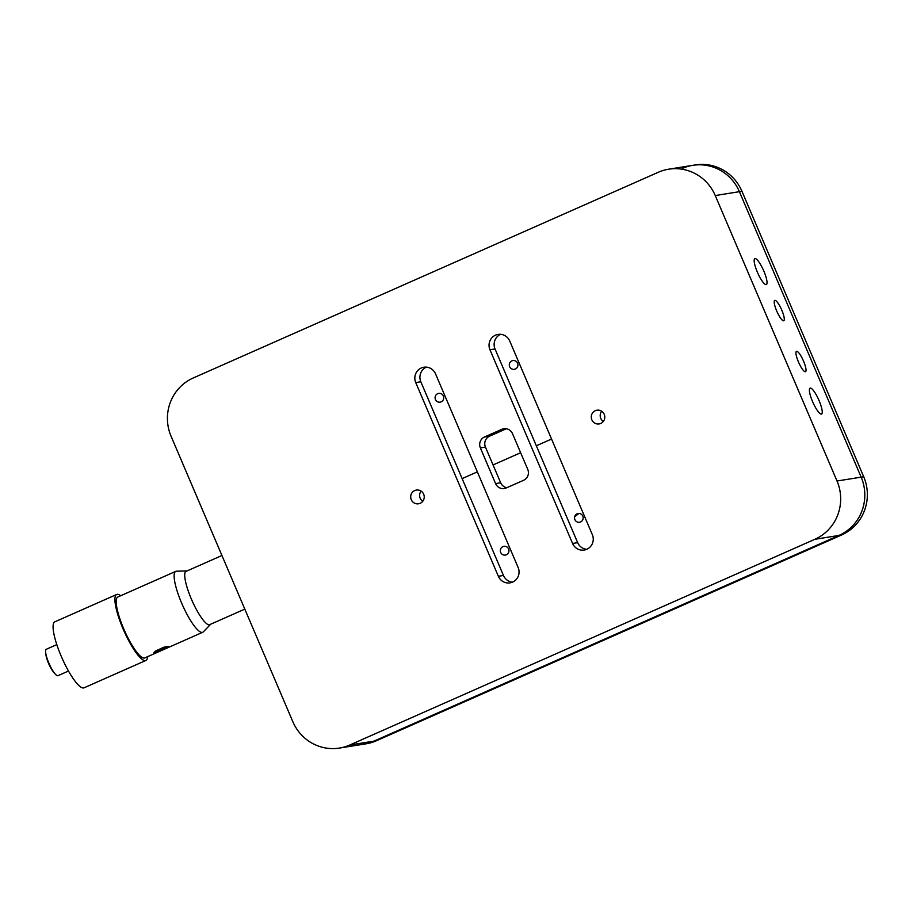 <?xml version="1.0" encoding="UTF-8"?>
<svg xmlns="http://www.w3.org/2000/svg" width="913" height="913" viewBox="0 0 913 913"><rect width="100%" height="100%" fill="white"/><g stroke="black" fill="none" stroke-linecap="round" stroke-linejoin="round"><path stroke-width="1.37" d="M810.276 388.082A14.174 3.184 66.1 0 0 810.093 388.128A14.174 3.184 66.1 0 0 812.741 401.994A14.174 3.184 66.1 0 0 821.369 414.103A14.174 3.184 66.1 0 0 821.552 414.046A14.174 3.184 66.1 0 0 818.904 400.191A14.174 3.184 66.1 0 0 810.276 388.082M755.051 258.596A14.174 3.184 66.1 0 0 754.868 258.653A14.174 3.184 66.1 0 0 757.516 272.508A14.174 3.184 66.1 0 0 766.144 284.616A14.174 3.184 66.1 0 0 766.327 284.571A14.174 3.184 66.1 0 0 763.679 270.704A14.174 3.184 66.1 0 0 755.051 258.596M414.753 490.555A6.939 6.745 80.9 0 1 423.952 495.017A6.939 6.745 80.9 0 1 418.576 503.782A6.939 6.745 80.9 0 1 414.753 490.555M595.322 410.69A6.939 6.745 80.9 0 1 604.52 415.141A6.939 6.745 80.9 0 1 599.145 423.917A6.939 6.745 80.9 0 1 595.322 410.69M512.501 582.14A11.104 10.796 80.9 0 1 503.451 575.464L420.825 381.76A11.104 10.796 80.9 0 1 426.474 367.14M512.604 582.106A11.104 10.796 80.9 0 1 498.361 576.286L415.735 382.57A11.104 10.796 80.9 0 1 423.872 367.231A11.104 10.796 80.9 0 1 435.524 373.816L518.15 567.532A11.104 10.796 80.9 0 1 512.604 582.106M586.705 549.318A11.104 10.796 80.9 0 1 577.655 542.642L495.029 348.937A11.104 10.796 80.9 0 1 500.678 334.318M586.808 549.272A11.104 10.796 80.9 0 1 572.565 543.463L489.95 349.747A11.104 10.796 80.9 0 1 498.087 334.409A11.104 10.796 80.9 0 1 509.728 340.994L592.354 534.71A11.104 10.796 80.9 0 1 586.808 549.272M193.259 377.971L658.284 172.272A44.406 43.196 80.9 0 1 668.658 169.202A44.406 43.196 80.9 0 1 715.256 195.553L837.016 481.014A44.406 43.196 80.9 0 1 814.841 539.309L349.816 744.997A44.406 43.196 80.9 0 1 339.442 748.067A44.406 43.196 80.9 0 1 292.845 721.726L171.073 436.254A44.406 43.196 80.9 0 1 193.259 377.971M682.433 168.403A44.406 43.196 80.9 0 1 692.796 165.333A44.406 43.196 80.9 0 1 739.404 191.684L861.164 477.157A44.406 43.196 80.9 0 1 838.979 535.44L373.953 741.139A44.406 43.196 80.9 0 1 363.591 744.209L339.442 748.067M501.83 429.315A8.331 8.103 80.9 0 1 512.513 433.686L527.737 469.362A8.331 8.103 80.9 0 1 523.583 480.295L506.259 487.953A8.331 8.103 80.9 0 1 495.576 483.593L480.364 447.906A8.331 8.103 80.9 0 1 484.518 436.973L501.83 429.315L505.802 428.688M506.829 487.702A8.331 8.103 80.9 0 1 500.666 482.772L485.442 447.096A8.331 8.103 80.9 0 1 489.608 436.163L506.35 428.756M603.31 421.452A6.939 6.745 80.9 0 1 601.678 411.249M422.742 501.317A6.939 6.745 80.9 0 1 421.11 491.114M796.638 351.334A11.104 2.488 66.1 0 0 798.441 361.936A11.104 2.488 66.1 0 0 805.334 371.728A11.104 2.488 66.1 0 0 803.531 361.126A11.104 2.488 66.1 0 0 796.638 351.334M783.594 320.748A11.104 2.488 66.1 0 0 781.79 310.146A11.104 2.488 66.1 0 0 774.897 300.366A11.104 2.488 66.1 0 0 776.701 310.968A11.104 2.488 66.1 0 0 783.594 320.748M376.498 740.728L841.524 535.029A44.406 43.196 80.9 0 0 863.709 476.746L741.938 191.274A44.406 43.196 80.9 0 0 695.341 164.933L692.796 165.333A44.406 43.196 80.9 0 1 739.404 191.684L861.164 477.157A44.406 43.196 80.9 0 1 838.979 535.44L373.953 741.139A44.406 43.196 80.9 0 1 363.591 744.209L366.124 743.798A44.406 43.196 80.9 0 0 376.498 740.728L349.816 744.997M574.654 516.769L578.888 513.437M502.903 546.625A4.439 4.325 80.9 0 1 508.598 548.953A4.439 4.325 80.9 0 1 506.384 554.773A4.439 4.325 80.9 0 1 500.689 552.456A4.439 4.325 80.9 0 1 502.903 546.625M577.107 513.802A4.439 4.325 80.9 0 1 582.802 516.13A4.439 4.325 80.9 0 1 580.588 521.951A4.439 4.325 80.9 0 1 574.893 519.623A4.439 4.325 80.9 0 1 577.107 513.802M551.555 439.05L536.342 445.784L551.555 439.05M520.638 452.734L493.054 464.934L520.638 452.734M477.351 471.884L462.138 478.606L477.351 471.884M784.107 317.416A11.104 2.488 -113.9 0 1 780.558 318.112A11.104 2.488 -113.9 0 1 774.384 303.698A11.104 2.488 -113.9 0 1 777.922 303.002A11.104 2.488 -113.9 0 1 784.107 317.416M515.354 369.023A4.439 4.325 80.9 0 1 509.659 366.695A4.439 4.325 80.9 0 1 511.885 360.863A4.439 4.325 80.9 0 1 517.58 363.191A4.439 4.325 80.9 0 1 515.354 369.023M441.15 401.846A4.439 4.325 80.9 0 1 435.455 399.517A4.439 4.325 80.9 0 1 437.669 393.697A4.439 4.325 80.9 0 1 443.376 396.014A4.439 4.325 80.9 0 1 441.15 401.846M805.848 368.396A11.104 2.488 -113.9 0 1 802.31 369.092A11.104 2.488 -113.9 0 1 796.125 354.678A11.104 2.488 -113.9 0 1 799.674 353.982A11.104 2.488 -113.9 0 1 805.848 368.396M210.469 624.481L203.279 631.887A33.313 7.475 -113.9 0 1 202.72 632.287A33.313 7.475 -113.9 0 1 187.462 615.168A33.313 7.475 -113.9 0 1 174.543 580.565A33.313 7.475 -113.9 0 1 175.775 571.367A33.313 7.475 -113.9 0 1 176.449 571.218L186.766 570.887A29.421 6.608 66.1 0 0 185.088 579.139A29.421 6.608 66.1 0 0 197.105 610.797A29.421 6.608 66.1 0 0 210.469 624.481A29.421 6.608 66.1 0 0 210.686 624.207M163.747 649.497A33.313 7.475 -113.9 0 1 163.45 649.657L144.756 657.931A33.313 7.475 -113.9 0 1 129.509 640.8A33.313 7.475 -113.9 0 1 116.59 606.198A33.313 7.475 -113.9 0 1 117.811 597.011L175.775 571.367M147.609 656.664A36.086 8.103 -113.9 0 1 145.886 660.464A36.086 8.103 -113.9 0 1 129.361 641.919A36.086 8.103 -113.9 0 1 115.358 604.429A36.086 8.103 -113.9 0 1 116.693 594.466A36.086 8.103 -113.9 0 1 120.664 595.744M145.886 660.464L84.042 687.82A36.086 8.103 -113.9 0 1 67.516 669.275A36.086 8.103 -113.9 0 1 53.525 631.785A36.086 8.103 -113.9 0 1 54.848 621.821L116.693 594.466M68.498 671.021L57.976 675.677A14.437 3.241 -113.9 0 1 55.214 674.034A14.437 3.241 -113.9 0 1 45.764 653.263A14.437 3.241 -113.9 0 1 45.65 652.43A14.437 3.241 -113.9 0 1 46.289 649.28L56.811 644.624M167.889 646.803L160.323 648.983L154.765 652.373M168.437 646.381L158.976 651.323L153.943 652.544M162.617 649.885L154.137 652.772L155.233 651.163L164.169 647.089L168.483 646.484L168.232 647.1L162.582 649.782M202.72 632.287L164.169 649.337A33.313 7.475 -113.9 0 1 163.849 649.44L163.13 649.759A33.313 7.475 -113.9 0 0 163.45 649.657M163.142 649.645A33.199 7.452 -113.9 0 1 163.085 649.657L163.815 649.348A33.199 7.452 -113.9 0 0 163.849 649.337M167.832 646.769L160.357 649.086L154.799 652.475L162.206 649.862L167.832 646.769M498.361 576.286L503.451 575.464M572.565 543.463L577.655 542.642M841.524 535.029L814.841 539.309M863.709 476.746L837.016 481.014M741.938 191.274L715.256 195.553M489.95 349.747L495.029 348.937M415.735 382.57L420.825 381.76M495.576 483.593L500.666 482.772M480.364 447.906L485.442 447.096M484.518 436.973L489.608 436.163M692.796 165.333L668.658 169.202M221.939 555.503L185.453 571.641M244.81 609.119L209.031 624.949M45.65 652.43L45.912 654.381C46.061 658.147 50.261 669.297 55.214 674.034"/></g></svg>
